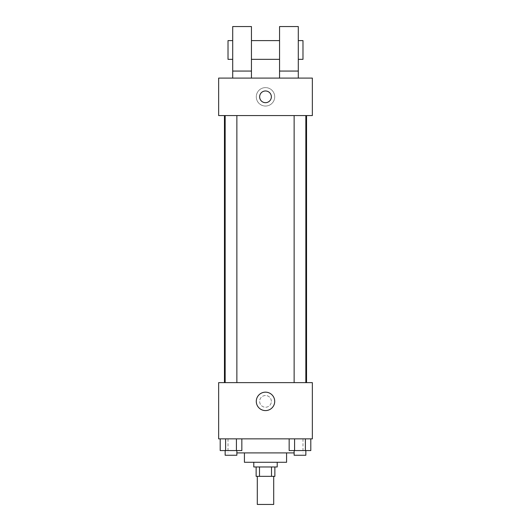 <?xml version="1.0" encoding="UTF-8"?>
<svg xmlns="http://www.w3.org/2000/svg" width="531" height="531" viewBox="0 0 531 531"><rect width="100%" height="100%" fill="white"/><g stroke="black" fill="none" stroke-linecap="round" stroke-linejoin="round"><path stroke-width="0.4" stroke-dasharray="2.65 1.99" d="M273.697 504.45L257.303 504.45M273.697 476.34L257.303 476.34L273.697 476.34M259.493 476.34L256.128 476.34L256.128 466.968L259.493 466.968L259.493 476.34L274.872 476.34L274.872 466.968L271.507 466.968L271.507 476.34M259.493 466.968L256.128 466.968M271.507 466.968L274.872 466.968M253.785 466.968L277.215 466.968M244.419 462.282L286.581 462.282M236.872 452.91L294.128 452.91M265.5 438.858L228.018 438.858L265.5 438.858M220.199 438.858L220.199 450.567L225.609 450.567L220.199 450.567L225.609 450.567L225.609 438.858L236.428 438.858L220.199 438.858L241.837 438.858L225.609 438.858L225.609 450.567L241.837 450.567L236.428 450.567L241.837 450.567L241.837 438.858L236.428 438.858L241.837 438.858L236.428 438.858L236.428 450.567L225.609 450.567L236.428 450.567L236.428 438.858L241.837 438.858L225.609 438.858L241.837 438.858M218.646 438.858L312.354 438.858L312.354 382.632L218.646 382.632L218.646 438.858M289.163 438.858L289.163 450.567L294.572 450.567L289.163 450.567L294.572 450.567L294.572 438.858L305.391 438.858L289.163 438.858L310.801 438.858L294.572 438.858L294.572 450.567L310.801 450.567L305.391 450.567L310.801 450.567L310.801 438.858L305.391 438.858L310.801 438.858L305.391 438.858L305.391 450.567L294.572 450.567L305.391 450.567L305.391 438.858L310.801 438.858L294.572 438.858L310.801 438.858M271.354 401.376A5.854 5.854 0 0 0 262.573 396.299A5.854 5.854 0 0 0 262.573 406.447A5.854 5.854 0 0 0 271.354 401.376A5.854 5.854 0 0 0 262.573 396.299A5.854 5.854 0 0 0 262.573 406.447A5.854 5.854 0 0 0 271.354 401.376M306.546 382.632L224.454 382.632L306.546 382.632M236.872 382.632L225.157 382.632L236.872 382.632L225.157 382.632L236.872 382.632L236.872 115.572L225.157 115.572L236.872 115.572M305.843 382.632L294.128 382.632L305.843 382.632L294.128 382.632L305.843 382.632L305.843 115.572L294.128 115.572L305.843 115.572M218.646 407.231L218.653 395.515L218.646 407.231M312.354 395.515L312.347 407.231L312.354 395.515M274.713 401.376A9.213 9.213 0 0 1 260.894 409.355A9.213 9.213 0 0 1 260.894 393.398A9.213 9.213 0 0 1 274.713 401.376M306.546 115.572L224.454 115.572L306.546 115.572M218.646 115.572L312.354 115.572L312.354 78.09L218.646 78.09L218.646 115.572M274.713 96.828A9.213 9.213 0 0 0 260.894 88.85A9.213 9.213 0 0 0 260.894 104.806A9.213 9.213 0 0 0 274.713 96.828A9.213 9.213 0 0 1 260.894 104.806A9.213 9.213 0 0 1 260.894 88.85A9.213 9.213 0 0 1 274.713 96.828M218.646 96.828L218.646 102.689L218.653 96.828M265.5 90.974A5.854 5.854 0 0 0 260.429 99.755A5.854 5.854 0 0 0 270.571 99.755A5.854 5.854 0 0 0 265.5 90.974M312.354 96.828L312.354 102.689L312.347 96.828M279.558 78.09L298.296 78.09L279.558 78.09L279.558 71.061L298.296 71.061L298.296 78.09M232.704 78.09L251.442 78.09L251.442 26.55L232.704 26.55L232.704 78.09L251.442 78.09M251.442 59.346L251.442 40.608L251.442 59.346M279.558 59.346L279.558 40.608L279.558 59.346M298.296 71.061L298.296 26.55L279.558 26.55L279.558 71.061M298.296 49.974L298.296 59.346L298.296 49.974M302.982 40.608L302.982 59.346M232.704 40.608L232.704 59.346L232.704 40.608M228.018 59.346L228.018 40.608M232.704 71.061L251.442 71.061M305.843 450.567L294.128 450.567L305.843 450.567L294.128 450.567L305.843 450.567L305.843 455.253L294.128 455.253L305.843 455.253L294.128 455.253L294.128 450.567M236.872 450.567L225.157 450.567L236.872 450.567L225.157 450.567L236.872 450.567L236.872 455.253L225.157 455.253L236.872 455.253L225.157 455.253L225.157 450.567M305.391 438.858L305.391 450.567M294.572 438.858L294.572 450.567M236.428 438.858L236.428 450.567M225.609 438.858L225.609 450.567M228.018 438.858L228.018 452.91M302.982 438.858L302.982 452.91M225.157 115.572L225.157 382.632M294.128 115.572L294.128 382.632"/><path stroke-width="0.8" d="M257.303 476.34L257.303 504.45L273.697 504.45L273.697 476.34M271.507 466.968L271.507 476.34L256.128 476.34L256.128 466.968M271.507 476.34L274.872 476.34L274.872 466.968M277.215 462.282L277.215 466.968L253.785 466.968L253.785 462.282M259.493 466.968L259.493 476.34M286.581 452.91L286.581 462.282L244.419 462.282L244.419 452.91M294.128 452.91L236.872 452.91M312.354 438.858L218.646 438.858L218.646 382.632L312.354 382.632L312.354 438.858M274.713 401.376A9.213 9.213 0 0 1 260.894 409.355A9.213 9.213 0 0 1 260.894 393.398A9.213 9.213 0 0 1 274.713 401.376M306.546 115.572L306.546 382.632M294.128 382.632L294.128 115.572M236.872 115.572L236.872 382.632M312.354 115.572L218.646 115.572L218.646 78.09L312.354 78.09L312.354 115.572M265.5 90.974A5.854 5.854 0 0 1 270.571 99.755A5.854 5.854 0 0 1 260.429 99.755A5.854 5.854 0 0 1 265.5 90.974M232.704 78.09L232.704 26.55L251.442 26.55L251.442 78.09M251.442 59.346L279.558 59.346M279.558 78.09L279.558 26.55L298.296 26.55L298.296 78.09M298.296 59.346L302.982 59.346L302.982 40.608L298.296 40.608M232.704 40.608L228.018 40.608L228.018 59.346L232.704 59.346M232.704 71.061L251.442 71.061M279.558 71.061L298.296 71.061M310.801 438.858L310.801 450.567L289.163 450.567L289.163 438.858M305.391 438.858L305.391 450.567M294.572 438.858L294.572 450.567M305.843 450.567L305.843 455.253L294.128 455.253L294.128 450.567M241.837 438.858L241.837 450.567L220.199 450.567L220.199 438.858M236.428 438.858L236.428 450.567M225.609 438.858L225.609 450.567M236.872 450.567L236.872 455.253L225.157 455.253L225.157 450.567M224.454 115.572L224.454 382.632M305.843 382.632L305.843 115.572M225.157 115.572L225.157 382.632M251.442 40.608L279.558 40.608"/></g></svg>
